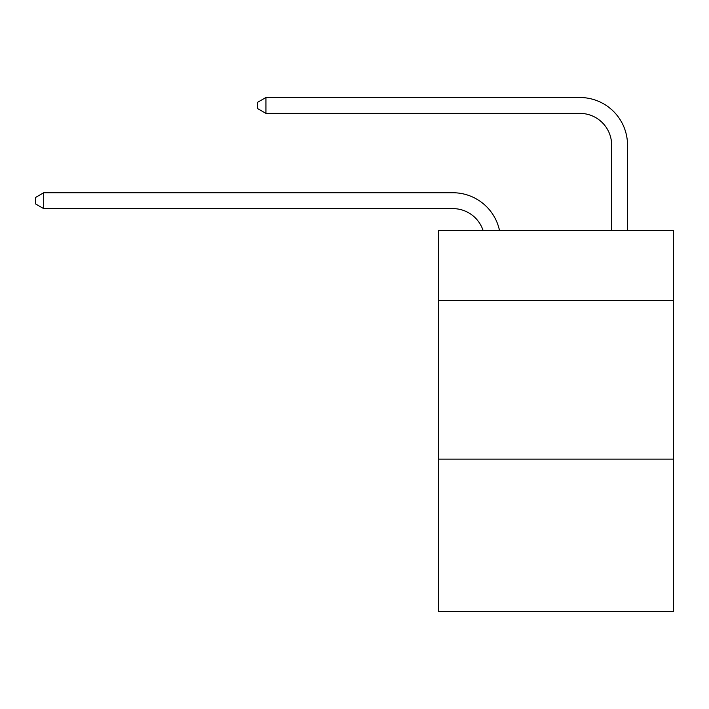 <?xml version="1.0" encoding="UTF-8"?>
<svg xmlns="http://www.w3.org/2000/svg" width="709" height="709" viewBox="0 0 709 709"><rect width="100%" height="100%" fill="white"/><g stroke="black" fill="none" stroke-linecap="round" stroke-linejoin="round"><path stroke-width="1.06" d="M673.55 300.377L673.55 230.531L438.632 230.531L438.632 300.377L673.55 300.377L673.55 611.486L438.632 611.486L438.632 300.377M673.55 459.104L438.632 459.104M452.909 208.623A31.745 31.745 0 0 1 483.095 230.531A31.745 31.745 0 0 0 452.909 208.623A31.745 31.745 0 0 1 483.095 230.531A31.745 31.745 0 0 0 452.909 208.623A31.745 31.745 0 0 1 483.095 230.531A31.745 31.745 0 0 0 452.909 208.623A31.745 31.745 0 0 1 483.095 230.531A31.745 31.745 0 0 0 452.909 208.623A31.745 31.745 0 0 1 483.095 230.531A31.745 31.745 0 0 0 452.909 208.623A31.745 31.745 0 0 1 483.095 230.531A31.745 31.745 0 0 0 452.909 208.623A31.745 31.745 0 0 1 483.095 230.531A31.745 31.745 0 0 0 452.909 208.623A31.745 31.745 0 0 1 483.095 230.531A31.745 31.745 0 0 0 452.909 208.623A31.745 31.745 0 0 1 483.095 230.531A31.745 31.745 0 0 0 452.909 208.623A31.745 31.745 0 0 1 483.095 230.531A31.745 31.745 0 0 0 452.909 208.623A31.745 31.745 0 0 1 483.095 230.531A31.745 31.745 0 0 0 452.909 208.623A31.745 31.745 0 0 1 483.095 230.531A31.745 31.745 0 0 0 452.909 208.623A31.745 31.745 0 0 1 483.095 230.531A31.745 31.745 0 0 0 452.909 208.623A31.745 31.745 0 0 1 483.095 230.531A31.745 31.745 0 0 0 452.909 208.623A31.745 31.745 0 0 1 483.095 230.531A31.745 31.745 0 0 0 452.909 208.623A31.745 31.745 0 0 1 483.095 230.531A31.745 31.745 0 0 0 452.909 208.623A31.745 31.745 0 0 1 483.095 230.531A31.745 31.745 0 0 0 452.909 208.623A31.745 31.745 0 0 1 483.095 230.531A31.745 31.745 0 0 0 452.909 208.623A31.745 31.745 0 0 1 483.095 230.531A31.745 31.745 0 0 0 452.909 208.623A31.745 31.745 0 0 1 483.095 230.531A31.745 31.745 0 0 0 452.909 208.623A31.745 31.745 0 0 1 483.095 230.531A31.745 31.745 0 0 0 452.909 208.623A31.745 31.745 0 0 1 483.095 230.531A31.745 31.745 0 0 0 452.909 208.623A31.745 31.745 0 0 1 483.095 230.531A31.745 31.745 0 0 0 452.909 208.623A31.745 31.745 0 0 1 483.095 230.531A31.745 31.745 0 0 0 452.909 208.623A31.745 31.745 0 0 1 483.095 230.531A31.745 31.745 0 0 0 452.909 208.623A31.745 31.745 0 0 1 483.095 230.531A31.745 31.745 0 0 0 452.909 208.623A31.745 31.745 0 0 1 483.095 230.531A31.745 31.745 0 0 0 452.909 208.623A31.745 31.745 0 0 1 483.095 230.531A31.745 31.745 0 0 0 452.909 208.623A31.745 31.745 0 0 1 483.095 230.531A31.745 31.745 0 0 0 452.909 208.623A31.745 31.745 0 0 1 483.095 230.531A31.745 31.745 0 0 0 452.909 208.623L43.701 208.623L35.45 203.864L35.45 197.519L43.701 192.751L452.909 192.751A47.618 47.618 0 0 1 499.508 230.531M611.645 230.531L611.645 145.132A31.745 31.745 0 0 0 579.9 113.387L265.928 113.387L257.677 108.628L257.677 102.273L265.928 97.514L579.9 97.514A47.618 47.618 0 0 1 627.518 145.132L627.518 230.531M43.701 208.623L43.701 192.751L452.909 192.751M611.645 145.132A31.745 31.745 0 0 0 579.9 113.387A31.745 31.745 0 0 1 611.645 145.132A31.745 31.745 0 0 0 579.9 113.387A31.745 31.745 0 0 1 611.645 145.132A31.745 31.745 0 0 0 579.9 113.387A31.745 31.745 0 0 1 611.645 145.132A31.745 31.745 0 0 0 579.9 113.387A31.745 31.745 0 0 1 611.645 145.132A31.745 31.745 0 0 0 579.9 113.387A31.745 31.745 0 0 1 611.645 145.132A31.745 31.745 0 0 0 579.9 113.387A31.745 31.745 0 0 1 611.645 145.132A31.745 31.745 0 0 0 579.9 113.387A31.745 31.745 0 0 1 611.645 145.132A31.745 31.745 0 0 0 579.9 113.387A31.745 31.745 0 0 1 611.645 145.132A31.745 31.745 0 0 0 579.9 113.387A31.745 31.745 0 0 1 611.645 145.132A31.745 31.745 0 0 0 579.9 113.387A31.745 31.745 0 0 1 611.645 145.132A31.745 31.745 0 0 0 579.9 113.387A31.745 31.745 0 0 1 611.645 145.132A31.745 31.745 0 0 0 579.9 113.387A31.745 31.745 0 0 1 611.645 145.132A31.745 31.745 0 0 0 579.9 113.387A31.745 31.745 0 0 1 611.645 145.132A31.745 31.745 0 0 0 579.9 113.387A31.745 31.745 0 0 1 611.645 145.132A31.745 31.745 0 0 0 579.9 113.387A31.745 31.745 0 0 1 611.645 145.132A31.745 31.745 0 0 0 579.9 113.387A31.745 31.745 0 0 1 611.645 145.132A31.745 31.745 0 0 0 579.9 113.387A31.745 31.745 0 0 1 611.645 145.132A31.745 31.745 0 0 0 579.9 113.387A31.745 31.745 0 0 1 611.645 145.132A31.745 31.745 0 0 0 579.9 113.387A31.745 31.745 0 0 1 611.645 145.132A31.745 31.745 0 0 0 579.9 113.387A31.745 31.745 0 0 1 611.645 145.132A31.745 31.745 0 0 0 579.9 113.387A31.745 31.745 0 0 1 611.645 145.132A31.745 31.745 0 0 0 579.9 113.387A31.745 31.745 0 0 1 611.645 145.132A31.745 31.745 0 0 0 579.9 113.387A31.745 31.745 0 0 1 611.645 145.132A31.745 31.745 0 0 0 579.9 113.387A31.745 31.745 0 0 1 611.645 145.132A31.745 31.745 0 0 0 579.9 113.387A31.745 31.745 0 0 1 611.645 145.132A31.745 31.745 0 0 0 579.9 113.387A31.745 31.745 0 0 1 611.645 145.132A31.745 31.745 0 0 0 579.9 113.387A31.745 31.745 0 0 1 611.645 145.132A31.745 31.745 0 0 0 579.9 113.387A31.745 31.745 0 0 1 611.645 145.132A31.745 31.745 0 0 0 579.9 113.387A31.745 31.745 0 0 1 611.645 145.132A31.745 31.745 0 0 0 579.9 113.387M265.928 113.387L265.928 97.514L579.9 97.514"/></g></svg>
